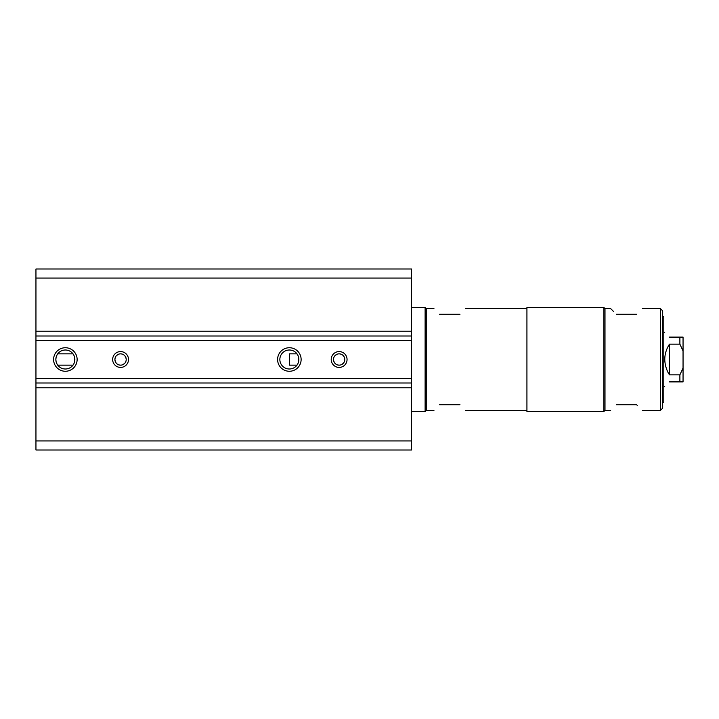 <?xml version="1.0" encoding="UTF-8"?>
<svg xmlns="http://www.w3.org/2000/svg" width="719" height="719" viewBox="0 0 719 719"><rect width="100%" height="100%" fill="white"/><g stroke="black" fill="none" stroke-linecap="round" stroke-linejoin="round"><path stroke-width="1.08" d="M333.679 358.026L333.481 359.5A5.653 5.653 0 0 0 339.134 365.153A5.653 5.653 0 0 0 344.796 359.5A5.653 5.653 0 0 0 339.134 353.847A5.653 5.653 0 0 0 333.481 359.5C333.949 363.068 335.836 364.955 339.134 365.153M331.216 359.5A7.918 7.918 0 0 0 339.134 367.418A7.918 7.918 0 0 0 347.052 359.5A7.918 7.918 0 0 0 339.134 351.582A7.918 7.918 0 0 0 331.216 359.5M279.853 359.5A9.5 9.5 0 0 0 289.362 369A9.5 9.5 0 0 0 298.861 359.5A9.5 9.5 0 0 0 289.362 350A9.5 9.5 0 0 0 279.853 359.5M277.597 359.5A11.765 11.765 0 0 0 289.362 371.265A11.765 11.765 0 0 0 301.126 359.5A11.765 11.765 0 0 0 289.362 347.735A11.765 11.765 0 0 0 277.597 359.5M115.112 358.026L114.914 359.5A5.653 5.653 0 0 0 120.567 365.153A5.653 5.653 0 0 0 126.229 359.5A5.653 5.653 0 0 0 120.567 353.847A5.653 5.653 0 0 0 114.914 359.5C115.391 363.068 117.269 364.955 120.567 365.153M112.649 359.5A7.918 7.918 0 0 0 120.567 367.418A7.918 7.918 0 0 0 128.494 359.5A7.918 7.918 0 0 0 120.567 351.582A7.918 7.918 0 0 0 112.649 359.5M56.082 361.558L55.857 359.5A9.5 9.5 0 0 0 65.366 369A9.5 9.5 0 0 0 74.866 359.5A9.5 9.5 0 0 0 65.366 350A9.5 9.5 0 0 0 55.857 359.5L56.1 357.37M53.601 359.5A11.765 11.765 0 0 0 65.366 371.265A11.765 11.765 0 0 0 77.131 359.5A11.765 11.765 0 0 0 65.366 347.735A11.765 11.765 0 0 0 53.601 359.5M298.637 361.549L298.619 357.37M297.981 355.501L296.992 353.847L289.362 353.847L289.362 365.153L296.992 365.153M341.166 364.785L343.233 363.401M344.599 360.974L344.796 359.5C344.32 355.932 342.433 354.045 339.134 353.847M337.112 354.215L335.045 355.599M122.598 364.785L124.666 363.401M126.032 360.974L126.229 359.5C125.753 355.932 123.866 354.045 120.567 353.847M118.545 354.215L116.478 355.599M72.996 365.153L57.727 365.153L56.747 363.499M74.641 361.549L74.623 357.37M73.985 355.501L72.996 353.847L57.727 353.847L56.747 355.501M426.25 410.405L426.25 308.595L425.118 307.462L425.118 411.538L426.25 410.405L433.943 410.405M439.597 404.752C432.092 412.257 432.092 412.257 439.597 404.752C432.092 412.257 432.092 412.257 439.597 404.752L459.962 404.752C467.458 412.257 467.458 412.257 459.962 404.752C467.458 412.257 467.458 412.257 459.962 404.752M439.597 314.248C432.092 306.743 432.092 306.743 439.597 314.248C432.092 306.743 432.092 306.743 439.597 314.248L459.962 314.248C467.458 306.743 467.458 306.743 459.962 314.248C467.458 306.743 467.458 306.743 459.962 314.248M35.95 278.046L411.538 278.046L411.538 268.996L35.95 268.996L35.95 450.004L411.538 450.004L411.538 440.954L35.95 440.954M411.538 278.046L411.538 331.216L35.95 331.216M411.538 331.216L411.538 336.016L35.95 336.016M35.95 387.784L411.538 387.784L411.538 336.016M411.538 387.784L411.538 440.954M683.05 350.926L683.05 337.103L679.886 337.103L679.886 344.158L683.05 350.926L683.05 368.074L679.886 374.842L679.886 381.897L669.479 381.897C663.26 388.116 663.26 388.116 669.479 381.897C663.26 388.116 663.26 388.116 669.479 381.897M679.886 381.897L683.05 381.897L683.05 368.074M679.886 374.842L669.479 374.842L668.05 372.514C663.278 362.583 663.754 353.128 669.479 344.158L679.886 344.158M669.479 337.103C663.26 330.884 663.26 330.884 669.479 337.103C663.26 330.884 663.26 330.884 669.479 337.103L679.886 337.103M662.684 316.513L663.817 316.513L663.817 402.487L662.684 402.487M669.479 374.842L669.479 344.158M662.684 310.851L662.684 408.149L660.428 410.405L660.428 308.595L662.684 310.851M613.649 311.597L610.647 308.595L604.994 308.595L604.994 410.405L610.647 410.405M616.3 314.248C608.858 306.797 608.858 306.797 616.3 314.248L636.666 314.248C644.116 306.797 644.116 306.797 636.666 314.248M616.3 404.752C608.858 412.203 608.858 412.203 616.3 404.752L636.666 404.752C644.116 412.203 644.116 412.203 636.666 404.752L637.25 405.336M604.994 410.405L603.861 411.538L603.861 307.462L604.994 308.595M603.861 307.462L526.928 307.462L526.928 411.538L603.861 411.538M411.538 340.411L35.95 340.411M411.538 378.589L35.95 378.589M411.538 382.984L35.95 382.984M465.615 410.405L526.928 410.405M426.25 308.595L433.943 308.595M465.615 308.595L526.928 308.595M411.538 411.538L425.118 411.538M411.538 307.462L425.118 307.462M663.817 332.349L664.724 332.349M663.817 386.651L664.724 386.651M642.328 308.595L660.428 308.595M642.328 410.405L660.428 410.405"/></g></svg>
